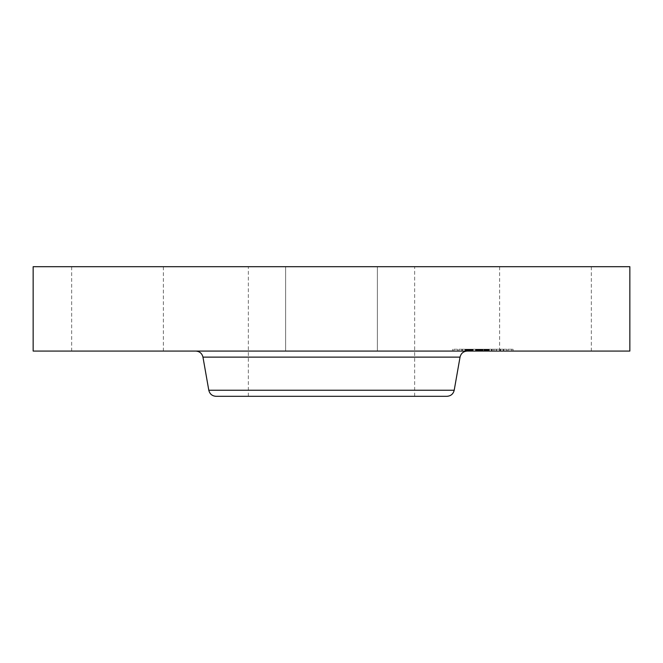 <?xml version="1.0" encoding="UTF-8"?>
<svg xmlns="http://www.w3.org/2000/svg" width="663" height="663" viewBox="0 0 663 663"><rect width="100%" height="100%" fill="white"/><g stroke="black" fill="none" stroke-linecap="round" stroke-linejoin="round"><path stroke-width="0.5" stroke-dasharray="3.31 2.49" d="M505.239 266.692L591.33 266.692L505.239 266.692M505.239 351.067L591.33 351.067L505.239 351.067M629.85 266.692L33.15 266.692M371.363 266.692L248.352 266.692L371.363 266.692M353.487 266.692L285.645 266.692L353.487 266.692M157.761 266.692L71.67 266.692L157.761 266.692M629.85 351.067L33.15 351.067M291.637 396.308L414.648 396.308L291.637 396.308M446.978 396.308L216.022 396.308M396.59 351.067L195.734 351.067L396.59 351.067M309.513 351.067L377.355 351.067L309.513 351.067M157.761 351.067L71.67 351.067L157.761 351.067M504.203 351.067L452.547 351.067L504.203 351.067M461.407 349.227L513.071 349.227L461.407 349.227M499.67 349.227L458.962 349.227L499.67 349.227M464.978 349.227L461.846 349.227L465.509 349.227L461.846 349.227L464.978 349.227L464.978 351.067L461.846 351.067L464.978 351.067M457.047 349.227L453.923 349.227L457.047 349.227M503.234 349.227L500.101 349.227L503.772 349.227L500.101 349.227L503.234 349.227L503.234 351.067L500.101 351.067L503.234 351.067M484.106 349.227L480.973 349.227L484.106 349.227M508.562 349.227L511.695 349.227L508.562 349.227M465.948 351.067L506.648 351.067L465.948 351.067M476.399 351.067L496.322 351.067L476.399 351.067L480.642 351.067L476.399 351.067L478.321 351.067L476.407 351.067L476.399 349.227L496.322 349.227L476.399 349.227L488.134 349.227L476.407 349.227L476.424 351.067M488.001 351.067L488.523 351.067L488.001 351.067L488.001 349.227M488.656 351.067L488.656 349.227M489.17 351.067L489.17 349.227M485.001 351.067L483.907 351.067L485.001 351.067L485.001 349.227M485.647 351.067L487.172 351.067L485.647 351.067L485.647 349.227L485.639 351.067M487.346 351.067L488.83 351.067L487.346 351.067L487.346 349.227M489.07 351.067L489.07 349.227M480.592 351.067L480.592 349.227L480.592 351.067M480.352 351.067L465.832 351.067L487.67 351.067L480.211 351.067L480.244 349.227L496.454 349.227L480.352 349.227L480.344 351.067L480.352 349.227M480.261 351.067L480.269 349.227M491.764 351.067L482.018 351.067L496.454 351.067L491.764 351.067L491.764 349.227M481.413 351.067L482.714 351.067L481.413 351.067L481.413 349.227M482.714 351.067L488.134 351.067L478.305 351.067L482.722 351.067L482.689 349.227L482.722 351.067M476.183 351.067L476.2 349.227L476.183 351.067M475.346 351.067L472.263 351.067L476.755 351.067L475.346 351.067L475.346 349.227M470.191 351.067L469.735 351.067L470.175 351.067L470.208 349.227L470.191 351.067L470.175 349.227M470.166 351.067L470.166 349.227M470.448 351.067L470.457 349.227M470.921 351.067L472.843 351.067L470.921 351.067L470.921 349.227M473.125 351.067L477.559 351.067L473.125 351.067L473.142 349.227L473.125 351.067M469.711 351.067L469.711 349.227L469.702 351.067M465.691 351.067L466.255 351.067L465.691 351.067L465.691 349.227L470.299 349.227L465.691 349.227M466.777 351.067L468.716 351.067L466.777 351.067L466.802 349.227M469.122 351.067L468.691 351.067L469.528 351.067L469.122 349.227M469.926 351.067L469.943 349.227L469.926 351.067M471.907 351.067L476.051 351.067L471.907 351.067L471.882 349.227L476.051 349.227L471.907 349.227L471.907 351.067M488.134 351.067L488.117 349.227L488.134 351.067M475.537 351.067L475.537 349.227M475.479 351.067L475.479 349.227M479.432 351.067L479.432 349.227M479.739 351.067L479.739 349.227M480.053 351.067L480.053 349.227M480.675 351.067L480.667 349.227M480.998 351.067L480.998 349.227L481.023 351.067M481.313 351.067L481.313 349.227M481.636 351.067L481.636 349.227L481.611 351.067M481.96 351.067L481.96 349.227M482.283 351.067L482.283 349.227L482.291 351.067M482.606 351.067L482.606 349.227M482.432 351.067L482.432 349.227M482.175 351.067L482.175 349.227M481.926 351.067L481.926 349.227L481.902 351.067M481.694 351.067L481.694 349.227L481.703 351.067M481.462 351.067L481.462 349.227M481.247 351.067L481.247 349.227M481.04 351.067L481.056 349.227M480.841 351.067L480.841 349.227L480.832 351.067M480.476 351.067L480.476 349.227L480.484 351.067M480.211 351.067L480.211 349.227L480.203 351.067M480.65 351.067L480.642 349.227M481.214 351.067L481.214 349.227M481.819 351.067L481.819 349.227L481.844 351.067M482.026 351.067L482.026 349.227M482.25 351.067L482.25 349.227M482.465 351.067L482.465 349.227M482.498 351.067L482.498 349.227M482.092 351.067L482.092 349.227M481.537 351.067L481.537 349.227M481.371 351.067L481.371 349.227L481.388 351.067M480.907 351.067L480.907 349.227L480.915 351.067M484.926 351.067L484.926 349.227M487.67 351.067L487.67 349.227L487.695 351.067M483.078 351.067L483.078 349.227M483.054 351.067L483.054 349.227M478.346 351.067L478.346 349.227M472.263 351.067L472.263 349.227L472.271 351.067M476.755 351.067L476.755 349.227M472.893 351.067L472.893 349.227M472.669 351.067L472.669 349.227M472.454 351.067L472.454 349.227M472.097 351.067L472.097 349.227L472.097 351.067M471.675 351.067L471.675 349.227M471.492 351.067L471.492 349.227M471.318 351.067L471.318 349.227M471.161 351.067L471.161 349.227L471.128 351.067M471.02 351.067L471.02 349.227M470.887 351.067L470.887 349.227L470.879 351.067M470.771 351.067L470.771 349.227M470.589 351.067L470.589 349.227M470.34 351.067L470.34 349.227M470.266 351.067L470.274 349.227M470.108 351.067L470.117 349.227M470.084 351.067L470.084 349.227L470.05 351.067M470.655 351.067L470.655 349.227L470.655 351.067M471.227 351.067L471.227 349.227M471.584 351.067L471.584 349.227M472.354 351.067L472.354 349.227M472.603 351.067L472.603 349.227M476.987 351.067L476.987 349.227M477.559 351.067L477.559 349.227M473.183 351.067L473.183 349.227M472.843 351.067L472.843 349.227L472.843 351.067M471.948 351.067L471.948 349.227M471.401 351.067L471.401 349.227M469.992 351.067L469.992 349.227M469.885 351.067L469.91 349.227M469.802 351.067L469.802 349.227M469.744 351.067L469.744 349.227L469.735 351.067M469.785 351.067L469.785 349.227M469.86 351.067L469.86 349.227M468.932 351.067L468.932 349.227M468.716 351.067L468.716 349.227M468.526 351.067L468.526 349.227M468.335 351.067L468.335 349.227M468.012 351.067L468.012 349.227M467.722 351.067L467.722 349.227M467.39 351.067L467.39 349.227M467.208 351.067L467.208 349.227M467.017 351.067L467.017 349.227M465.832 351.067L465.832 349.227M487.852 351.067L487.86 349.227M488.159 351.067L488.159 349.227L488.159 351.067M488.324 351.067L488.324 349.227M488.49 351.067L488.49 349.227L488.523 351.067M488.822 351.067L488.83 349.227M488.996 351.067L488.996 349.227L488.996 351.067M489.236 351.067L489.236 349.227M488.755 351.067L488.755 349.227M488.291 351.067L488.291 349.227M488.067 351.067L488.067 349.227L488.043 351.067M487.62 351.067L487.62 349.227M487.404 351.067L487.404 349.227M487.197 351.067L487.172 349.227M486.99 351.067L486.99 349.227M486.783 351.067L486.783 349.227M486.576 351.067L486.576 349.227M486.36 351.067L486.36 349.227L486.36 351.067M486.145 351.067L486.145 349.227M485.921 351.067L485.921 349.227M485.697 351.067L485.697 349.227M485.465 351.067L485.465 349.227M485.233 351.067L485.233 349.227L485.233 351.067M484.761 351.067L484.761 349.227M484.587 351.067L484.587 349.227M484.413 351.067L484.413 349.227M484.247 351.067L484.247 349.227M484.073 351.067L484.073 349.227M483.907 351.067L483.907 349.227M484.471 351.067L484.471 349.227M485.018 351.067L485.018 349.227M485.44 351.067L485.44 349.227L485.457 351.067M485.846 351.067L485.846 349.227M486.045 351.067L486.045 349.227M486.236 351.067L486.236 349.227M486.427 351.067L486.427 349.227M486.617 351.067L486.617 349.227M486.799 351.067L486.799 349.227M487.545 351.067L487.545 349.227M487.744 351.067L487.744 349.227M487.951 351.067L487.951 349.227M488.382 351.067L488.382 349.227M488.606 351.067L488.606 349.227M488.623 351.067L488.623 349.227M488.424 351.067L488.424 349.227M488.233 351.067L488.233 349.227M487.504 351.067L487.504 349.227M486.857 351.067L486.857 349.227M486.526 351.067L486.526 349.227M486.186 351.067L486.186 349.227M486.004 351.067L486.004 349.227M485.83 351.067L485.83 349.227M485.266 351.067L485.266 349.227M484.612 351.067L484.612 349.227M493.918 351.067L493.918 349.227M496.322 351.067L496.322 349.227M492.045 351.067L492.045 349.227M492.128 351.067L492.128 349.227M481.877 351.067L481.877 349.227M481.52 351.067L481.52 349.227L481.504 351.067L484.645 351.067L481.512 351.067M481.346 351.067L481.346 349.227L481.33 351.067M481.172 351.067L481.172 349.227L481.172 351.067M480.808 351.067L480.808 349.227L480.783 351.067M480.103 351.067L480.103 349.227L480.095 351.067M480.02 351.067L480.02 349.227M479.954 351.067L479.971 349.227M479.913 351.067L479.913 349.227L479.913 351.067M479.879 351.067L479.879 349.227L479.904 351.067M480.194 351.067L480.194 349.227M480.302 351.067L480.319 349.227M480.435 351.067L480.41 349.227M480.128 351.067L480.128 349.227M479.689 351.067L479.689 349.227M479.473 351.067L479.473 349.227L479.482 351.067M479.266 351.067L479.266 349.227M479.059 351.067L479.059 349.227L479.067 351.067M478.868 351.067L478.868 349.227M478.669 351.067L478.669 349.227M478.487 351.067L478.487 349.227M476.606 351.067L476.606 349.227M472.015 351.067L472.015 349.227M476.051 351.067L476.051 349.227M475.951 351.067L475.951 349.227M476.498 351.067L476.498 349.227M476.796 351.067L476.796 349.227M477.111 351.067L477.111 349.227M477.451 351.067L477.451 349.227M477.816 351.067L477.816 349.227M478.214 351.067L478.214 349.227M478.628 351.067L478.628 349.227M479.531 351.067L479.531 349.227M479.017 351.067L479.017 349.227M478.578 351.067L478.578 349.227M478.156 351.067L478.156 349.227M477.758 351.067L477.758 349.227M477.385 351.067L477.385 349.227M477.029 351.067L477.029 349.227M476.705 351.067L476.705 349.227M465.699 351.067L465.699 349.227M466.246 351.067L466.246 349.227L466.255 351.067M467.282 351.067L467.282 349.227M467.771 351.067L467.771 349.227M468.235 351.067L468.235 349.227M469.537 351.067L469.537 349.227L469.528 351.067M470.299 351.067L470.299 349.227M470.233 351.067L470.233 349.227M469.139 351.067L469.139 349.227L469.155 351.067M468.277 351.067L468.277 349.227M467.813 351.067L467.813 349.227M467.316 351.067L467.316 349.227M480.567 351.067L480.567 349.227L480.567 351.067M480.766 351.067L480.766 349.227M480.89 351.067L480.89 349.227M482.018 351.067L482.018 349.227L481.993 351.067M491.938 351.067L491.938 349.227M496.421 351.067L496.421 349.227M496.454 351.067L496.454 349.227M491.681 351.067L491.681 349.227M491.407 351.067L491.407 349.227M481.57 351.067L481.57 349.227M478.305 351.067L478.305 349.227L478.321 351.067M482.672 351.067L482.672 349.227M482.995 351.067L482.995 349.227M482.324 351.067L482.324 349.227M454.453 351.067L457.586 351.067L454.453 351.067M511.156 351.067L508.024 351.067L511.156 351.067M454.205 390.242L208.795 390.242M460.039 357.125L202.961 357.125M471.841 351.067L471.841 349.227M469.644 351.067L469.644 349.227M469.396 351.067L469.396 349.227M466.578 351.067L466.578 349.227M466.346 351.067L466.346 349.227M466.097 351.067L466.097 349.227M462.384 351.067L462.384 349.227M500.64 351.067L500.64 349.227M591.33 266.692L591.33 351.067M499.629 266.692L499.629 351.067M248.352 396.308L248.352 266.692M414.648 396.308L414.648 266.692M285.645 266.692L285.645 351.067L285.645 266.692M377.355 266.692L377.355 351.067L377.355 266.692M71.67 266.692L71.67 351.067M163.371 266.692L163.371 351.067M452.547 351.067L452.547 349.227M513.071 351.067L513.071 349.227M506.648 351.067L506.648 349.227M458.962 351.067L458.962 349.227M465.509 351.067L465.509 349.227L465.509 351.067M461.846 351.067L461.846 349.227L461.846 351.067M457.586 351.067L457.586 349.227M453.923 351.067L453.923 349.227M503.772 351.067L503.772 349.227L503.772 351.067M500.101 351.067L500.101 349.227L500.101 351.067M484.645 351.067L484.645 349.227L484.645 351.067M480.973 351.067L480.973 349.227L480.973 351.067M508.024 351.067L508.024 349.227M511.695 351.067L511.695 349.227"/><path stroke-width="0.99" d="M33.15 266.692L629.85 266.692L629.85 351.067L33.15 351.067L33.15 266.692M454.205 390.242L208.795 390.242C209.74 394.004 212.152 396.026 216.022 396.308L446.978 396.308C450.848 396.026 453.26 394.004 454.205 390.242L460.039 357.125C460.984 353.362 463.396 351.34 467.266 351.067M208.795 390.242L202.961 357.125L460.039 357.125M202.961 357.125C202.016 353.362 199.604 351.34 195.734 351.067"/></g></svg>
